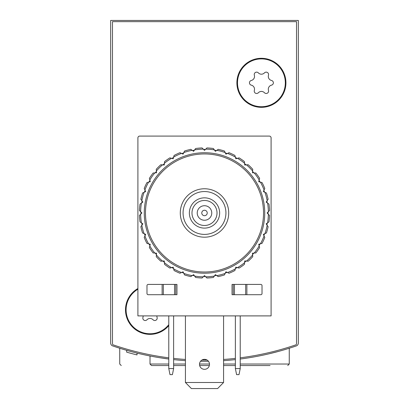 <?xml version="1.0" encoding="UTF-8"?>
<svg xmlns="http://www.w3.org/2000/svg" width="409" height="409" viewBox="0 0 409 409"><rect width="100%" height="100%" fill="white"/><g stroke="black" fill="none" stroke-linecap="round" stroke-linejoin="round"><path stroke-width="0.61" d="M110.66 305.002L110.66 343.054A3.027 3.027 0 0 0 112.7 345.917A281.525 281.525 0 0 0 168.779 359.03L158.559 357.532M240.221 359.03A281.525 281.525 0 0 0 296.3 345.917A3.027 3.027 0 0 0 298.34 343.054L298.34 20.45L110.66 20.45L110.66 343.054M168.779 365.544L151.524 365.544L150.011 364.03L150.011 355.983L155.359 356.985L150.123 356.004M158.794 357.568L168.779 359.03M268.928 353.836L279.132 351.234M130.609 351.438L125.072 349.869M173.626 359.608A281.525 281.525 0 0 0 185.43 360.661M200.548 361.28A281.525 281.525 0 0 0 208.452 361.28M223.57 360.661A281.525 281.525 0 0 0 235.374 359.608M298.34 343.054L298.34 305.002M137.025 353.1L137.025 354.915A281.525 281.525 0 0 1 126.672 352.149L126.672 350.334M126.678 352.154L128.278 352.609M129.086 352.834L129.944 353.069M173.626 365.544L185.43 365.544M199.653 365.544L209.347 365.544M223.57 365.544L235.374 365.544M240.221 365.544L270.073 365.544M121.253 365.544L119.74 364.03L119.74 348.243M191.376 388.55L185.43 382.497L191.376 388.55M168.779 357.819A281.525 281.525 0 0 1 113.293 344.91A1.212 1.212 0 0 1 112.475 343.764L112.475 21.662L296.525 21.662L296.525 343.764A1.212 1.212 0 0 1 295.707 344.91A281.525 281.525 0 0 1 240.221 357.819M235.374 358.396A281.525 281.525 0 0 1 223.57 359.45M207.123 360.084A281.525 281.525 0 0 1 201.877 360.084M185.43 359.45A281.525 281.525 0 0 1 173.626 358.396M173.774 315.896A24.52 24.52 0 0 1 173.626 316.454M168.779 325.625A24.52 24.52 0 0 1 131.166 325.528A24.52 24.52 0 0 1 137.905 288.524M285.932 82.807A24.52 24.52 0 0 1 249.153 104.044A24.52 24.52 0 0 1 249.153 61.575A24.52 24.52 0 0 1 285.932 82.807M225.932 212.977A21.432 21.432 0 0 1 193.784 231.535A21.432 21.432 0 0 1 193.784 194.413A21.432 21.432 0 0 1 225.932 212.977M219.638 212.977A15.138 15.138 0 0 1 196.933 226.085A15.138 15.138 0 0 1 196.933 199.868A15.138 15.138 0 0 1 219.638 212.977M228.718 212.977A24.218 24.218 0 0 1 192.394 233.948A24.218 24.218 0 0 1 192.394 192.005A24.218 24.218 0 0 1 228.718 212.977M217.015 212.977A12.515 12.515 0 0 1 198.242 223.815A12.515 12.515 0 0 1 198.242 202.138A12.515 12.515 0 0 1 217.015 212.977M211.765 212.977A7.265 7.265 0 0 1 200.865 219.27A7.265 7.265 0 0 1 200.865 206.683A7.265 7.265 0 0 1 211.765 212.977M207.225 212.977A2.725 2.725 0 0 1 203.14 215.333A2.725 2.725 0 0 1 203.14 210.615A2.725 2.725 0 0 1 207.225 212.977M261.412 58.896A23.916 23.916 0 0 1 282.123 94.765A23.916 23.916 0 0 1 240.702 94.765A23.916 23.916 0 0 1 261.412 58.896M251.295 80.481A4.187 4.187 0 0 0 254.337 75.21A2.393 2.393 0 0 1 258.365 72.884A4.187 4.187 0 0 0 264.454 72.884A2.393 2.393 0 0 1 268.483 75.21A4.187 4.187 0 0 0 271.53 80.481A2.393 2.393 0 0 1 271.53 85.138A4.187 4.187 0 0 0 268.483 90.409A2.393 2.393 0 0 1 264.454 92.736A4.187 4.187 0 0 0 258.365 92.736A2.393 2.393 0 0 1 254.337 90.409A4.187 4.187 0 0 0 251.295 85.138A2.393 2.393 0 0 1 251.295 80.481M168.779 324.664A23.916 23.916 0 0 1 131.979 325.554A23.916 23.916 0 0 1 137.905 289.224M156.923 315.896A4.187 4.187 0 0 0 157.087 317.445A2.393 2.393 0 0 1 153.053 319.772A4.187 4.187 0 0 0 146.969 319.772A2.393 2.393 0 0 1 142.935 317.445A4.187 4.187 0 0 0 143.099 315.896M168.779 368.57L169.991 374.624L172.414 374.624L173.626 368.57L168.779 368.57L168.779 315.896M173.626 315.896L173.626 368.57M235.374 368.57L236.586 374.624L239.009 374.624L240.221 368.57L235.374 368.57L235.374 315.896M240.221 315.896L240.221 368.57M232.046 284.419L260.804 284.419A1.212 1.212 0 0 1 262.016 285.625L262.016 293.498A1.212 1.212 0 0 1 260.804 294.71L232.046 294.71L232.046 284.419M137.905 315.896L137.905 137.905A1.815 1.815 0 0 1 139.72 136.085L269.28 136.085A1.815 1.815 0 0 1 271.095 137.905L271.095 315.896L137.905 315.896M148.196 284.419L176.954 284.419L176.954 294.71L148.196 294.71A1.212 1.212 0 0 1 146.984 293.498L146.984 285.625A1.212 1.212 0 0 1 148.196 284.419M162.122 284.419L162.122 294.71M246.878 284.419L246.878 294.71M233.258 284.419L233.258 294.71M175.742 284.419L175.742 294.71M209.495 364.332A4.995 4.995 0 0 1 202.005 368.657A4.995 4.995 0 0 1 202.005 360.007A4.995 4.995 0 0 1 209.495 364.332M185.43 315.896L185.43 382.497L223.57 382.497L223.57 315.896M223.57 382.497L217.624 388.55L191.591 388.55M139.464 210.538A65.082 65.082 0 0 1 140.026 204.081L142.848 202.107L140.875 199.28A65.082 65.082 0 0 1 142.552 193.022L145.676 191.565L144.219 188.442A65.082 65.082 0 0 1 146.959 182.567L150.287 181.678L149.392 178.344A65.082 65.082 0 0 1 153.114 173.038L156.545 172.736L156.243 169.306A65.082 65.082 0 0 1 160.829 164.72L164.26 165.021L164.561 161.586A65.082 65.082 0 0 1 169.873 157.869L173.201 158.764L174.091 155.435A65.082 65.082 0 0 1 179.965 152.695L183.089 154.152L184.546 151.028A65.082 65.082 0 0 1 190.809 149.351L193.631 151.325L194.648 149.868A63.87 63.87 0 0 1 203.242 149.116L204.5 150.374L206.939 147.94A65.082 65.082 0 0 1 213.396 148.503L215.369 151.325L218.191 149.351A65.082 65.082 0 0 1 224.454 151.028L225.911 154.152L229.035 152.695A65.082 65.082 0 0 1 234.909 155.435L235.799 158.764L239.127 157.869A65.082 65.082 0 0 1 244.439 161.586L244.74 165.021L248.171 164.72A65.082 65.082 0 0 1 252.757 169.306L252.455 172.736L255.886 173.038A65.082 65.082 0 0 1 259.608 178.344L258.713 181.678L262.041 182.567A65.082 65.082 0 0 1 264.781 188.442L263.324 191.565L266.448 193.022A65.082 65.082 0 0 1 268.125 199.28L266.152 202.107L268.974 204.081A65.082 65.082 0 0 1 269.536 210.538L267.103 212.977L269.536 215.41A65.082 65.082 0 0 1 268.974 221.872L266.152 223.846L268.125 226.668A65.082 65.082 0 0 1 266.448 232.931L263.324 234.388L264.781 237.511A65.082 65.082 0 0 1 262.041 243.386L258.713 244.275L259.608 247.603A65.082 65.082 0 0 1 255.886 252.915L252.455 253.217L252.757 256.647A65.082 65.082 0 0 1 248.171 261.233L244.74 260.932L244.439 264.362A65.082 65.082 0 0 1 239.127 268.084L235.799 267.189L234.909 270.518A65.082 65.082 0 0 1 229.035 273.258L225.911 271.801L224.454 274.925A65.082 65.082 0 0 1 218.191 276.602L215.369 274.628L213.396 277.45A65.082 65.082 0 0 1 206.939 278.013L204.5 275.579L202.061 278.013A65.082 65.082 0 0 1 195.604 277.45L193.631 274.628L190.809 276.602A65.082 65.082 0 0 1 184.546 274.925L183.089 271.801L179.965 273.258A65.082 65.082 0 0 1 174.091 270.518L173.201 267.189L169.873 268.084A65.082 65.082 0 0 1 164.561 264.362L164.26 260.932L160.829 261.233A65.082 65.082 0 0 1 156.243 256.647L156.545 253.217L153.114 252.915A65.082 65.082 0 0 1 149.392 247.603L150.287 244.275L146.959 243.386A65.082 65.082 0 0 1 144.219 237.511L145.676 234.388L142.552 232.931A65.082 65.082 0 0 1 140.875 226.668L142.848 223.846L140.026 221.872A65.082 65.082 0 0 1 139.464 215.41L141.897 212.977L139.464 210.538M140.64 211.719A63.87 63.87 0 0 1 141.391 203.125M141.831 200.645A63.87 63.87 0 0 1 144.06 192.317M144.924 189.95A63.87 63.87 0 0 1 148.564 182.138M149.827 179.955A63.87 63.87 0 0 1 154.771 172.889M156.391 170.962A63.87 63.87 0 0 1 162.485 164.868M164.418 163.247A63.87 63.87 0 0 1 171.478 158.303M173.661 157.041A63.87 63.87 0 0 1 181.473 153.395M183.84 152.537A63.87 63.87 0 0 1 192.169 150.302M205.758 149.116A63.87 63.87 0 0 1 214.352 149.868M216.831 150.302A63.87 63.87 0 0 1 225.16 152.537M227.527 153.395A63.87 63.87 0 0 1 235.339 157.041M237.522 158.303A63.87 63.87 0 0 1 244.582 163.247M246.515 164.868A63.87 63.87 0 0 1 252.609 170.962M254.229 172.889A63.87 63.87 0 0 1 259.173 179.955M260.436 182.138A63.87 63.87 0 0 1 264.076 189.95M264.94 192.317A63.87 63.87 0 0 1 267.169 200.645M267.609 203.125A63.87 63.87 0 0 1 268.36 211.719M268.36 214.234A63.87 63.87 0 0 1 267.609 222.823M267.169 225.303A63.87 63.87 0 0 1 264.94 233.636M264.076 235.998A63.87 63.87 0 0 1 260.436 243.815M259.173 245.998A63.87 63.87 0 0 1 254.229 253.059M252.609 254.991A63.87 63.87 0 0 1 246.515 261.085M244.582 262.706A63.87 63.87 0 0 1 237.522 267.65M235.339 268.912A63.87 63.87 0 0 1 227.527 272.552M225.16 273.416A63.87 63.87 0 0 1 216.831 275.646M214.352 276.085A63.87 63.87 0 0 1 205.758 276.837M203.242 276.837A63.87 63.87 0 0 1 194.648 276.085M192.169 275.646A63.87 63.87 0 0 1 183.84 273.416M181.473 272.552A63.87 63.87 0 0 1 173.661 268.912M171.478 267.65A63.87 63.87 0 0 1 164.418 262.706M162.485 261.085A63.87 63.87 0 0 1 156.391 254.991M154.771 253.059A63.87 63.87 0 0 1 149.827 245.998M148.564 243.815A63.87 63.87 0 0 1 144.924 235.998M144.06 233.636A63.87 63.87 0 0 1 141.831 225.303M141.391 222.823A63.87 63.87 0 0 1 140.64 214.234M144.259 212.977A60.241 60.241 0 0 1 234.618 160.809A60.241 60.241 0 0 1 234.618 265.144A60.241 60.241 0 0 1 144.259 212.977M145.471 212.977A59.029 59.029 0 0 1 234.014 161.857A59.029 59.029 0 0 1 234.014 264.096A59.029 59.029 0 0 1 145.471 212.977M140.936 213.938A63.569 63.569 0 0 1 140.931 212.977A63.569 63.569 0 0 1 140.936 212.015M141.734 202.884A63.569 63.569 0 0 1 142.071 200.993M144.443 192.138A63.569 63.569 0 0 1 145.098 190.333M148.973 182.025A63.569 63.569 0 0 1 149.934 180.364M155.19 172.854A63.569 63.569 0 0 1 156.427 171.381M162.905 164.904A63.569 63.569 0 0 1 164.377 163.666M171.887 158.411A63.569 63.569 0 0 1 173.549 157.45M181.857 153.574A63.569 63.569 0 0 1 183.661 152.92M192.516 150.548A63.569 63.569 0 0 1 194.408 150.21M203.539 149.413A63.569 63.569 0 0 1 205.461 149.413M214.592 150.21A63.569 63.569 0 0 1 216.484 150.548M225.339 152.92A63.569 63.569 0 0 1 227.143 153.574M235.451 157.45A63.569 63.569 0 0 1 237.113 158.411M244.623 163.666A63.569 63.569 0 0 1 246.095 164.904M252.573 171.381A63.569 63.569 0 0 1 253.81 172.854M259.066 180.364A63.569 63.569 0 0 1 260.027 182.025M263.902 190.333A63.569 63.569 0 0 1 264.557 192.138M266.929 200.993A63.569 63.569 0 0 1 267.266 202.884M268.064 212.015A63.569 63.569 0 0 1 268.064 213.938M267.266 223.069A63.569 63.569 0 0 1 266.929 224.96M264.557 233.81A63.569 63.569 0 0 1 263.902 235.62M260.027 243.922A63.569 63.569 0 0 1 259.066 245.589M253.81 253.094A63.569 63.569 0 0 1 252.573 254.572M246.095 261.049A63.569 63.569 0 0 1 244.623 262.287M237.113 267.542A63.569 63.569 0 0 1 235.451 268.503M227.143 272.379A63.569 63.569 0 0 1 225.339 273.033M216.484 275.405A63.569 63.569 0 0 1 214.592 275.738M205.461 276.54A63.569 63.569 0 0 1 203.539 276.54M194.408 275.738A63.569 63.569 0 0 1 192.516 275.405M183.661 273.033A63.569 63.569 0 0 1 181.857 272.379M173.549 268.503A63.569 63.569 0 0 1 171.887 267.542M164.377 262.287A63.569 63.569 0 0 1 162.905 261.049M156.427 254.572A63.569 63.569 0 0 1 155.19 253.094M149.934 245.589A63.569 63.569 0 0 1 148.973 243.922M145.098 235.62A63.569 63.569 0 0 1 144.443 233.81M142.071 224.96A63.569 63.569 0 0 1 141.734 223.069M194.648 149.868L195.604 148.503A65.082 65.082 0 0 1 202.061 147.94L203.242 149.116M150.011 364.03L168.779 364.03M173.626 364.03L185.43 364.03M199.515 364.03L209.485 364.03M223.57 364.03L235.374 364.03M240.221 364.03L289.26 364.03L289.26 348.243M163.329 284.419L163.329 294.71M174.531 284.419L174.531 294.71M245.671 284.419L245.671 294.71M234.469 284.419L234.469 294.71M289.26 364.03L287.747 365.544"/></g></svg>
